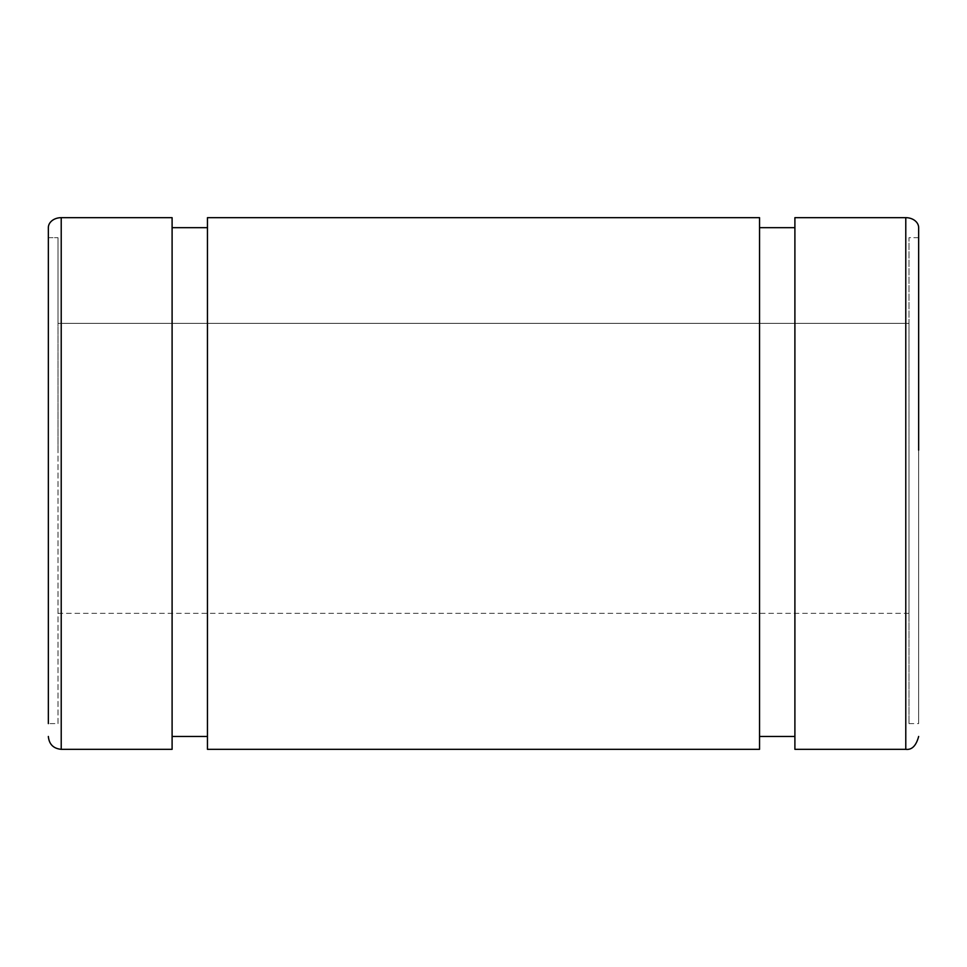 <?xml version="1.0" encoding="UTF-8"?>
<svg xmlns="http://www.w3.org/2000/svg" width="967" height="967" viewBox="0 0 967 967"><rect width="100%" height="100%" fill="white"/><g stroke="black" fill="none" stroke-linecap="round" stroke-linejoin="round"><path stroke-width="0.73" stroke-dasharray="4.83 3.63" d="M759.554 227.668L759.542 736.467L759.542 217.672L759.542 227.668L759.542 217.672L207.458 217.672L207.458 736.467L207.458 217.672L207.458 227.668L172.102 227.668L172.102 736.467L172.102 217.672L172.102 227.668L172.102 217.672L61.223 217.672A12.873 9.996 180 0 0 48.35 227.668L48.35 237.677L57.996 237.677L48.35 237.677L48.35 450.163L48.35 237.677M794.898 749.328L794.898 217.672L905.777 217.672L905.777 749.328M918.65 237.677L909.004 237.677L909.004 450.163L909.004 237.677L909.004 323.353L57.996 323.353L909.004 323.353L909.004 723.594L909.004 237.677L918.65 237.677L918.65 450.163L918.65 227.668L918.65 723.594L918.65 450.163M57.996 723.594L57.996 450.163L57.996 723.594L48.35 723.594L48.35 227.668M57.996 450.163L57.996 237.677L57.996 450.163M909.004 450.163L909.004 613.344L909.004 450.163M172.102 749.328L172.102 227.668M207.458 749.328L207.458 227.668M759.542 749.328L759.542 227.668L794.898 227.668L794.898 217.672L794.898 227.668M57.996 237.677L57.996 323.353L57.996 237.677M61.223 749.328L61.223 217.672M909.004 723.594L918.65 723.594M57.996 613.344L909.004 613.344"/><path stroke-width="1.45" d="M759.542 227.668L794.898 227.668M172.102 227.668L207.458 227.668M918.65 450.163L918.65 227.668A12.873 9.996 180 0 0 905.777 217.672L794.898 217.672L794.898 749.328L905.777 749.328C911.845 750.102 916.136 745.811 918.65 736.467M61.223 217.672L61.223 749.328L172.102 749.328L172.102 217.672L61.223 217.672A12.873 9.996 180 0 0 48.35 227.668L48.35 723.594M207.458 450.163L207.458 749.328L759.542 749.328L759.542 217.672L207.458 217.672L207.458 450.163M48.35 237.677L48.35 227.668M905.777 749.328L905.777 217.672A12.873 9.996 180 0 1 918.65 227.668L918.65 237.677M759.542 736.467L794.898 736.467M172.102 736.467L207.458 736.467M61.223 749.328C53.403 748.567 49.112 744.276 48.35 736.467"/></g></svg>
